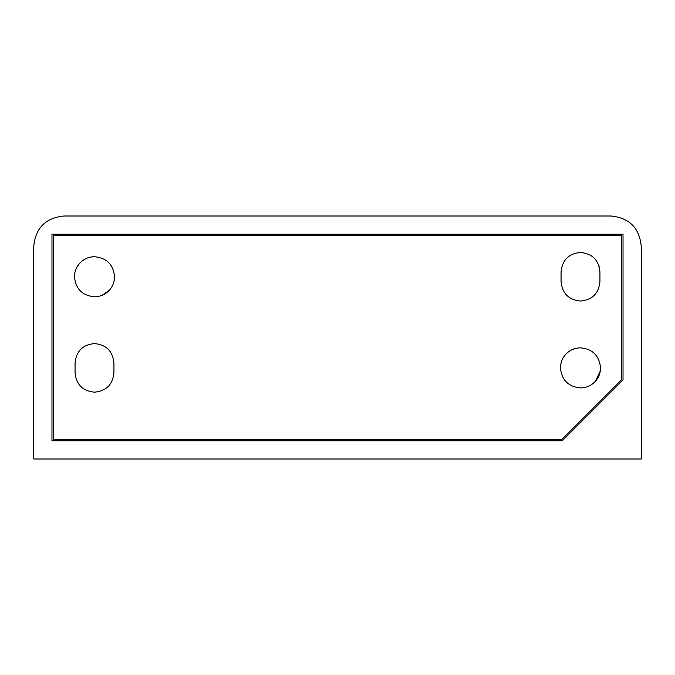 <?xml version="1.0" encoding="UTF-8"?>
<svg xmlns="http://www.w3.org/2000/svg" width="675" height="675" viewBox="0 0 675 675"><rect width="100%" height="100%" fill="white"/><g stroke="black" fill="none" stroke-linecap="round" stroke-linejoin="round"><path stroke-width="1.01" d="M568.426 351.877L571.075 350.182M572.155 349.65L575.049 348.578M578.264 347.954L580.5 347.827C592.675 349.017 599.358 355.7 600.548 367.875C600.48 373.047 598.725 377.561 595.283 381.417C591.266 385.653 586.339 387.821 580.5 387.923C568.325 386.733 561.642 380.05 560.452 367.875C560.52 362.703 562.275 358.189 565.717 354.333C569.734 350.097 574.661 347.929 580.5 347.827M600.303 370.98L595.283 381.417L592.844 383.67M560.452 367.875C560.52 362.703 562.275 358.189 565.717 354.333M82.173 260.947L85.48 258.846M90.88 257.032L94.5 256.702C106.675 257.892 113.358 264.575 114.547 276.75C114.48 281.922 112.725 286.436 109.283 290.292C105.266 294.528 100.339 296.696 94.5 296.798C82.325 295.608 75.642 288.925 74.453 276.75C74.52 271.578 76.275 267.064 79.718 263.208C83.734 258.972 88.661 256.804 94.5 256.702M114.328 279.712L113.687 282.555M113.316 283.677L112.379 285.82M74.453 276.75L74.689 273.704M75.161 271.468L76.022 268.971M77.009 266.954L79.718 263.208M109.283 290.292L102.068 295.312M99.748 296.097L97.976 296.494M561.769 439.56L53.19 439.56L53.19 235.44L621.81 235.44L621.81 379.519L561.769 439.56M561.06 271.89L561.06 281.61C562.216 293.414 568.696 299.894 580.5 301.05C592.304 299.894 598.784 293.414 599.94 281.61L599.94 271.89C598.784 260.086 592.304 253.606 580.5 252.45C568.696 253.606 562.216 260.086 561.06 271.89M113.94 363.015L113.94 372.735C112.784 384.539 106.304 391.019 94.5 392.175C82.696 391.019 76.216 384.539 75.06 372.735L75.06 363.015C76.216 351.211 82.696 344.731 94.5 343.575C106.304 344.731 112.784 351.211 113.94 363.015M598.987 265.882L599.94 271.89M641.25 398.25L641.25 459L33.75 459L33.75 246.375C35.547 227.922 45.672 217.797 64.125 216L610.875 216C629.328 217.797 639.453 227.922 641.25 246.375L641.25 398.25M623.025 234.225L51.975 234.225L51.975 440.775L562.275 440.775L623.025 380.025L623.025 234.225"/></g></svg>
